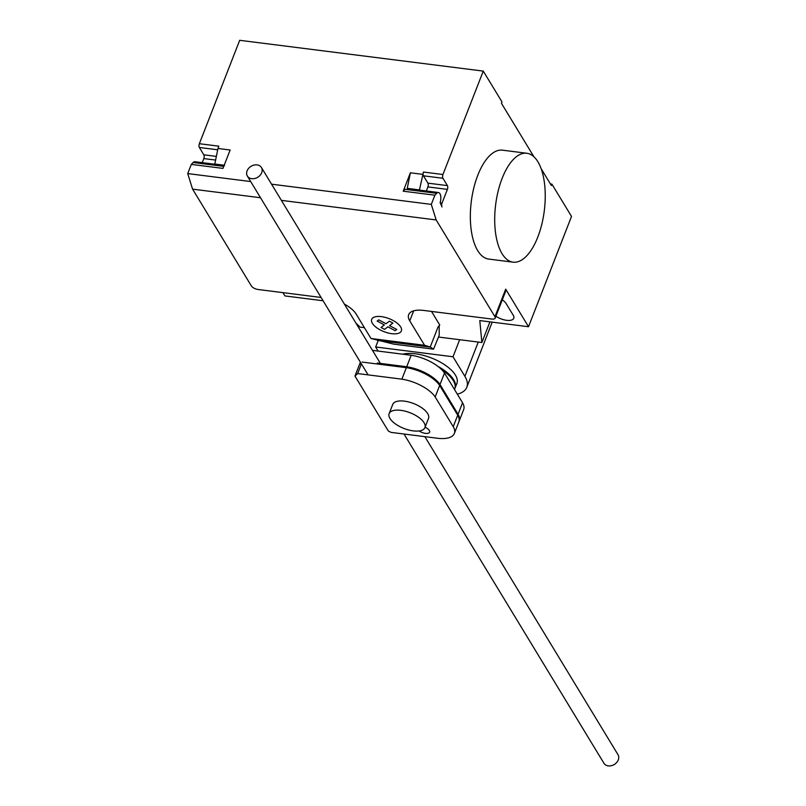 <?xml version="1.0" encoding="UTF-8"?>
<svg xmlns="http://www.w3.org/2000/svg" width="806" height="806" viewBox="0 0 806 806"><rect width="100%" height="100%" fill="white"/><g stroke="black" fill="none" stroke-linecap="round" stroke-linejoin="round"><path stroke-width="1.21" d="M419.17 430.948A6.861 3.012 -158.7 0 0 425.447 433.366A6.861 3.012 -158.7 0 0 429.608 432.187A6.861 3.012 -158.7 0 0 425.074 427.22M388.28 430.948L354.962 376.07L357.642 373.561L401.872 379.163A28.774 12.614 21.3 0 1 435.18 396.945L453.234 426.676A27.837 12.201 21.3 0 1 454.352 433.467A27.837 12.201 21.3 0 1 437.779 438.293L390.95 432.369L388.28 430.948M360.967 363.143L359.446 364.584L354.962 376.07M361.41 363.879L357.642 373.561M454.352 433.467L458.826 421.981A27.837 12.201 -158.7 0 0 457.717 415.181L439.663 385.449A28.774 12.614 -158.7 0 0 406.355 367.667L401.872 379.163M406.355 367.667L362.116 362.075M439.663 385.449L435.18 396.945M457.717 415.181L453.234 426.676M360.03 364.03L360.745 362.781M360.383 362.176L359.798 363.657M377.279 363.022L406.708 366.75A28.774 12.614 21.3 0 1 440.016 384.533L458.07 414.264A27.837 12.201 21.3 0 1 459.188 421.064A27.837 12.201 21.3 0 1 458.987 421.508M459.188 421.064L463.662 409.569A27.837 12.201 -158.7 0 0 462.553 402.778L444.499 373.037A28.774 12.614 -158.7 0 0 411.191 355.255L406.708 366.75M411.191 355.255L372.473 350.368M444.499 373.037L440.016 384.533M462.553 402.778L458.07 414.264M424.873 436.661L618.011 754.708A8.231 6.418 148.7 0 1 618.283 759.907A8.231 6.418 148.7 0 1 611.321 765.7A8.231 6.418 148.7 0 1 603.936 763.262L404.008 434.021M247.089 170.862A8.231 6.418 -31.3 0 0 247.361 176.061A8.231 6.418 -31.3 0 0 254.746 178.499A8.231 6.418 -31.3 0 0 261.708 172.706A8.231 6.418 -31.3 0 0 261.436 167.517A8.231 6.418 -31.3 0 0 254.051 165.069A8.231 6.418 -31.3 0 0 247.089 170.862M454.906 388.442A32.935 14.437 -158.7 0 0 455.098 387.988A32.935 14.437 -158.7 0 0 453.647 379.727A32.935 14.437 -158.7 0 0 437.95 366.418M402.819 354.197A32.935 14.437 21.3 0 1 455.44 375.133A32.935 14.437 21.3 0 1 456.891 383.394L455.098 387.988M424.087 422.767A19.213 8.423 -158.7 0 0 405.388 411.231A19.213 8.423 -158.7 0 0 389.137 413.629A19.213 8.423 -158.7 0 0 389.983 418.455A19.213 8.423 -158.7 0 0 408.682 429.991A19.213 8.423 -158.7 0 0 424.933 427.583A19.213 8.423 -158.7 0 0 424.087 422.767M389.137 413.629L392.724 404.441A19.213 8.423 21.3 0 1 408.974 402.043A19.213 8.423 21.3 0 1 427.674 413.579A19.213 8.423 21.3 0 1 428.52 418.395L424.933 427.583M441.91 369.904A32.935 14.437 21.3 0 1 453.294 380.644A32.935 14.437 21.3 0 1 454.745 388.915L454.503 389.52M378.145 351.084L375.656 346.983L453.012 356.766L464.891 376.321A43.574 19.102 21.3 0 1 466.805 387.263A43.574 19.102 21.3 0 1 457.345 394.194M378.165 340.565L375.656 346.983M459.662 339.719L453.012 356.766M537.884 161.754A54.889 24.512 97.2 0 0 526.852 153.261A54.889 24.512 97.2 0 0 498.189 190.951A54.889 24.512 97.2 0 0 502.047 253.668A54.889 24.512 97.2 0 0 513.079 262.162A54.889 24.512 97.2 0 0 541.753 224.481A54.889 24.512 97.2 0 0 537.884 161.754M513.079 262.162L488.728 259.079A54.889 24.512 -82.8 0 1 477.696 250.595A54.889 24.512 -82.8 0 1 473.827 187.869A54.889 24.512 -82.8 0 1 502.501 150.178L526.852 153.261M502.289 299.882A11.798 5.168 21.3 0 1 506.128 303.58L513.261 315.317A11.798 5.168 21.3 0 1 513.785 318.279A11.798 5.168 21.3 0 1 495.922 316.214M282.926 292.628L284.931 295.933L323.085 300.759M321.08 297.454L258.011 289.485A5.491 2.408 -158.7 0 1 251.361 285.929L192.584 189.138L260.519 197.732M433.537 349.159L393.731 344.132L370.982 338.5L424.571 345.28L430.243 346.993L433.537 349.159L439.22 335.236L439.189 325.735M370.982 338.5L356.161 314.088A24.694 10.831 -158.7 0 0 344.384 304.104M550.417 183.949L551.909 184.141L571.514 216.431L528.514 326.732L505.694 289.153L494.944 316.728A5.491 2.408 21.3 0 1 495.186 318.108A5.491 2.408 21.3 0 1 491.851 319.055L423.654 310.431A24.694 10.831 -158.7 0 0 408.662 314.672A24.694 10.831 -158.7 0 0 409.75 320.869L424.571 345.28M431.512 311.418L439.754 324.999L438.091 326.873L430.243 346.993M528.514 326.732L479.792 320.576L481.877 342.52L489.937 321.856M364.403 327.669L360.091 327.125L356.02 323.277M481.877 342.52L438.514 337.039M505.694 289.153A5.491 2.408 21.3 0 1 505.936 290.533L495.186 318.108M494.944 316.728L436.167 219.937L431.301 204.381L271.562 184.181M551.909 184.141L551.375 185.511L541.128 168.645M533.904 156.757L501.453 103.309L501.987 101.929L483.268 71.099L442.947 174.509A2.74 1.229 97.2 0 0 442.947 178.277L447.401 185.612A2.74 1.229 -82.8 0 1 447.401 189.38L442.02 203.172A2.74 1.229 97.2 0 0 442.02 206.941L440.167 202.578A7.133 3.184 97.2 0 0 438.454 192.513A7.133 3.184 97.2 0 0 436.711 193.309L434.887 195.193L431.301 204.381M483.268 71.099L239.684 40.3L199.364 143.71L218.849 146.178L217.963 148.465L230.133 150.007L222.97 168.394L191.304 164.394L187.717 173.582L192.584 189.138M407.937 188.876A7.405 3.305 97.2 0 0 407.252 188.362L410.385 172.796L403.222 191.193L405.045 189.299L407 189.551A7.133 3.184 -82.8 0 1 408.733 188.765L438.454 192.513M403.222 191.193L434.887 195.193M426.324 190.982L427.905 186.921A2.74 1.229 97.2 0 0 427.915 183.153L447.401 185.612M419.855 190.166A7.405 3.305 -82.8 0 0 419.432 189.904L407.252 188.362M442.947 174.509L423.462 172.051A2.74 1.229 -82.8 0 0 423.452 175.809L427.915 183.153M423.462 172.051L419.432 189.904M410.385 172.796L422.566 174.338M250.696 181.552L187.717 173.582M281.385 200.362L436.167 219.937M199.364 143.71A2.74 1.229 97.2 0 0 199.364 147.478L203.817 154.812A2.74 1.229 -82.8 0 1 203.817 158.581L202.225 162.651M224.592 165.472L194.871 161.714A7.133 3.184 97.2 0 0 193.128 162.51L191.304 164.394M223.756 166.379L222.849 166.268A7.133 3.184 -82.8 0 1 224.098 165.492M224.209 165.22L214.819 164.031A7.405 3.305 -82.8 0 1 215.242 164.293M214.819 164.031L217.963 148.465M377.158 321.08L378.79 319.861L386.024 323.73L389.379 321.201L392.895 323.075L389.54 325.604L396.784 329.463L395.142 330.692L387.908 326.823L384.553 329.352L381.036 327.478L384.391 324.949L377.158 321.08M372.382 323.347A15.939 6.992 -158.7 0 0 398.093 333.422A15.939 6.992 -158.7 0 0 389.127 318.652A15.939 6.992 -158.7 0 0 372.382 323.347M478.25 342.066L464.891 376.321M377.5 340.414L430.404 347.104M413.659 310.844L409.75 320.869M407 189.551L436.711 193.309M442.02 203.172L440.086 202.931M447.401 189.38L427.905 186.921M423.452 175.809L442.947 178.277M222.849 166.268L193.128 162.51M203.817 158.581L215.615 160.072M216.361 156.404L203.817 154.812M217.691 149.795L199.364 147.478M247.361 176.061L368.1 374.891M261.436 167.517L380.402 363.425M492.194 322.148L466.805 387.263"/></g></svg>
